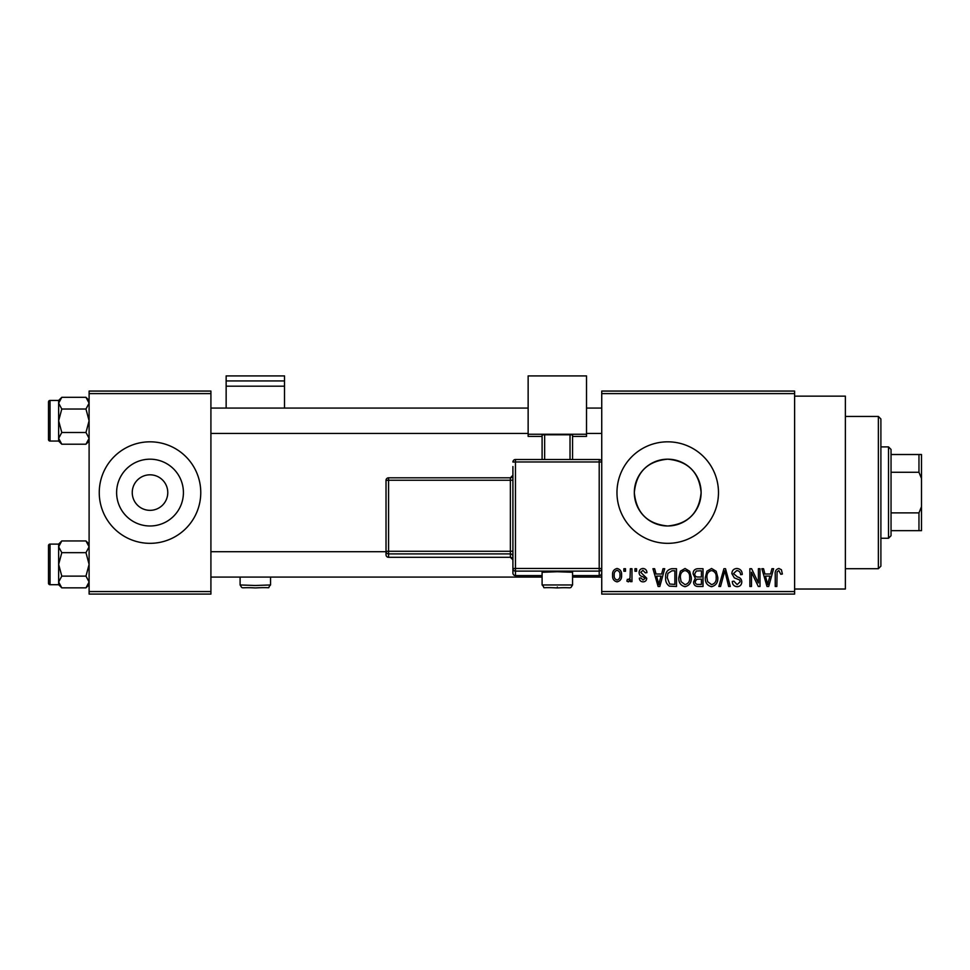 <?xml version="1.0" encoding="UTF-8"?>
<svg xmlns="http://www.w3.org/2000/svg" width="970" height="970" viewBox="0 0 970 970"><rect width="100%" height="100%" fill="white"/><g stroke="black" fill="none" stroke-linecap="round" stroke-linejoin="round"><path stroke-width="1.45" d="M132.247 492.166L132.247 492.578A17.763 17.763 0 0 0 150.01 510.341A17.763 17.763 0 0 0 167.774 492.578L167.774 492.166M167.774 493.002L167.774 492.578A17.763 17.763 0 0 0 150.01 474.815A17.763 17.763 0 0 0 132.247 492.578L132.247 493.002M116.618 492.578A33.392 33.392 0 0 0 150.01 525.982A33.392 33.392 0 0 0 183.415 492.578A33.392 33.392 0 0 0 150.01 459.186A33.392 33.392 0 0 0 116.618 492.578M99.255 492.578A50.755 50.755 0 0 0 150.01 543.333A50.755 50.755 0 0 0 200.766 492.578A50.755 50.755 0 0 0 150.01 441.823A50.755 50.755 0 0 0 99.255 492.578M701.116 492.578C699.14 512.912 688.021 524.042 667.736 525.982C647.427 524.042 636.284 512.912 634.319 492.578C636.308 472.244 647.427 461.114 667.699 459.186C688.033 461.138 699.176 472.269 701.116 492.578A33.392 33.392 0 0 1 667.724 525.982A33.392 33.392 0 0 1 634.319 492.578A33.392 33.392 0 0 1 667.724 459.186A33.392 33.392 0 0 1 701.116 492.578M616.968 492.578A50.755 50.755 0 0 0 667.724 543.333A50.755 50.755 0 0 0 718.479 492.578A50.755 50.755 0 0 0 667.724 441.823A50.755 50.755 0 0 0 616.968 492.578M794.612 396.148L845.367 396.148L845.367 589.02L794.612 589.02M794.612 393.602L601.739 393.602L601.739 391.068L794.612 391.068L794.612 594.089L601.739 594.089L601.739 591.554L794.612 591.554M623.892 568.711L625.504 568.711L625.504 571.245L623.892 571.245L623.892 568.711M634.962 568.711L636.575 568.711L636.575 571.245L634.962 571.245L634.962 568.711M663.031 568.711L664.717 568.711L659.806 586.474L658.109 586.474L652.955 568.711L654.641 568.711L656.047 574.022L661.637 574.022L663.031 568.711M689.658 571.269L691.258 577.356C691.61 582.4 689.524 585.516 685.014 586.704C680.588 585.54 678.515 582.497 678.794 577.574L680.394 571.197L685.026 568.481L689.658 571.269M716.187 571.269L717.788 577.356C718.139 582.4 716.054 585.516 711.543 586.704C707.118 585.54 705.044 582.497 705.323 577.574L706.936 571.197L711.556 568.481L716.187 571.269M736.885 568.481C740.389 568.856 742.171 570.857 742.244 574.482L740.619 574.713C740.486 572.191 739.201 570.809 736.751 570.554L733.478 573.597L737.491 576.956C740.183 577.538 741.613 579.163 741.783 581.842C741.662 584.837 740.134 586.462 737.188 586.704C734.047 586.401 732.423 584.631 732.314 581.406L733.938 581.175L737.127 584.631L740.159 581.782L739.649 579.975L734.314 577.865L731.853 573.634C732.035 570.421 733.72 568.699 736.885 568.481M771.926 568.711L773.611 568.711L768.701 586.474L767.003 586.474L761.85 568.711L763.535 568.711L764.942 574.022L770.532 574.022L771.926 568.711M601.739 393.602L601.739 591.554M781.42 569.742L782.378 574.022L780.765 574.252L778.813 570.554L777.079 571.9L776.849 586.474L775.236 586.474L775.236 574.422C774.836 571.184 776.048 569.208 778.886 568.481L781.42 569.742M758.394 568.711L760.007 568.711L760.007 586.474L758.285 586.474L751.471 572.239L751.471 586.474L749.859 586.474L749.859 568.711L751.592 568.711L758.394 582.934L758.394 568.711M723.935 568.711L725.511 568.711L730.301 586.474L728.628 586.474L724.82 570.784L720.552 586.474L718.867 586.474L723.935 568.711M698.012 568.711L703.02 568.711L703.02 586.474L698 586.474C695.187 586.365 693.708 584.874 693.562 582.012L695.308 578.29L693.101 573.925C693.126 570.59 694.775 568.856 698.012 568.711M671.749 568.711L676.49 568.711L676.49 586.474L669.409 586.147C666.584 584.17 665.323 581.345 665.65 577.696C665.226 572.639 667.263 569.645 671.749 568.711M643.013 568.481C645.438 568.723 646.76 570.105 646.954 572.639L645.341 572.87L642.904 570.324L640.734 572.336L646.723 578.181C646.602 580.496 645.389 581.733 643.086 581.867C640.794 581.721 639.545 580.496 639.339 578.168L640.964 577.938L643.025 580.024L645.111 578.447L642.746 576.641C640.418 576.241 639.206 574.907 639.109 572.652C639.194 570.081 640.491 568.687 643.013 568.481M630.342 568.711L631.967 568.711L631.967 581.636L630.342 581.636L630.342 579.575L628.427 581.867L626.887 581.175L627.347 579.32L628.511 579.551L630.039 578.047L630.342 568.711M617.078 568.481C620.351 569.305 621.843 571.536 621.576 575.174C621.855 578.811 620.351 581.042 617.078 581.867C613.852 581.066 612.349 578.884 612.579 575.307C612.264 571.597 613.767 569.329 617.078 568.481M210.914 594.089L89.107 594.089L89.107 591.554L210.914 591.554L210.914 594.089M210.914 393.602L89.107 393.602L89.107 391.068L210.914 391.068L210.914 591.554M89.107 393.602L89.107 591.554M768.47 581.26L769.986 576.095L765.488 576.095L767.731 584.631L768.47 581.26M711.531 584.631C714.987 583.673 716.539 581.248 716.175 577.332C716.394 573.682 714.854 571.427 711.568 570.554C708.185 571.488 706.645 573.84 706.936 577.635L707.627 581.648L711.531 584.631M701.407 584.401L701.407 579.09L696.678 579.26L695.175 581.721C695.344 583.746 696.484 584.631 698.594 584.401L701.407 584.401M701.407 577.017L701.407 570.784L696.302 571.015L694.714 573.913C694.847 576.083 696.011 577.114 698.218 577.017L701.407 577.017M685.002 584.631C688.457 583.673 690.01 581.248 689.634 577.332C689.864 573.682 688.324 571.427 685.038 570.554C681.655 571.488 680.115 573.84 680.406 577.635L681.098 581.648L685.002 584.631M674.877 584.401L674.877 570.784L671.967 570.784L667.906 573.379L667.263 577.72L669.712 584.049L674.877 584.401M659.576 581.26L661.091 576.095L656.593 576.095L658.836 584.631L659.576 581.26M617.126 580.024C619.26 579.272 620.206 577.659 619.963 575.186C620.218 572.652 619.236 571.027 617.041 570.324C614.907 571.075 613.949 572.7 614.192 575.186C613.949 577.708 614.932 579.32 617.126 580.024M878.359 416.445L880.893 418.979L880.893 566.177L878.359 568.711L878.359 416.445L845.367 416.445M89.107 441.071L85.966 444.212L61.789 444.212L58.649 438.343L61.789 432.487L58.649 420.762L61.789 409.037L58.649 403.168L61.789 397.312L58.649 400.452L58.649 441.071L61.789 444.212M48.5 405.533L48.5 401.98A1.528 1.528 0 0 1 50.028 400.452L50.028 441.059A1.528 1.528 0 0 1 48.5 439.543L48.5 401.98A1.528 1.528 0 0 1 50.028 400.452L58.649 400.452M50.028 441.059L58.649 441.059M89.107 400.452L85.966 397.312L61.789 397.312M85.966 397.312L89.107 403.168L85.966 409.037L61.789 409.037M85.966 409.037L89.107 420.762L85.966 432.487L61.789 432.487M85.966 432.487L89.107 438.343L85.966 444.212M888.508 538.265L888.508 446.903L891.042 449.437L891.042 535.719L888.508 538.265L880.893 538.265M888.508 446.903L880.893 446.903M921.5 530.651L918.966 530.651L918.966 512.887L921.5 506.704L921.5 530.651M891.042 530.651L918.966 530.651M891.042 454.518L921.5 454.518L921.5 506.704M891.042 512.887L918.966 512.887M921.5 478.452L918.966 472.281L918.966 454.518M891.042 472.281L918.966 472.281M48.5 439.543L48.5 435.991M89.107 584.704L85.966 587.844L61.789 587.844L58.649 581.988L61.789 576.119L58.649 564.394L61.789 552.67L58.649 546.813L61.789 540.945L58.649 544.097L58.649 584.704L61.789 587.844M48.5 549.178L48.5 545.625A1.528 1.528 0 0 1 50.028 544.097L50.028 584.704A1.528 1.528 0 0 1 48.5 583.176L48.5 545.625A1.528 1.528 0 0 1 50.028 544.097L58.649 544.097M50.028 584.704L58.649 584.704M89.107 544.097L85.966 540.945L61.789 540.945M85.966 540.945L89.107 546.813L85.966 552.67L61.789 552.67M85.966 552.67L89.107 564.394L85.966 576.119L61.789 576.119M85.966 576.119L89.107 581.988L85.966 587.844M48.5 583.176L48.5 579.624M284.513 380.931L284.513 375.911L226.143 375.911L226.143 380.931L284.513 380.931L284.513 408.067M284.513 386.181L226.143 386.181L226.143 408.067M226.143 386.181L226.143 380.931M557.326 571.73L542.097 572.276L542.097 584.958L572.555 584.958L572.555 572.276L557.326 571.73M601.739 466.534L601.739 573.052A2.534 2.534 180 0 1 599.205 575.586L572.555 575.598L599.205 575.586L599.205 571.112L515.458 571.112L515.458 575.586A2.534 2.534 180 0 1 512.912 573.052L512.912 466.534M512.912 480.162L512.912 475.264A2.534 2.534 180 0 1 510.378 477.81L510.378 480.247L388.57 480.247L388.57 551.263L510.378 551.263L510.378 480.247L512.912 480.162M512.912 556.428L512.912 559.836L512.912 556.428A2.534 2.534 180 0 0 510.378 553.894L388.57 553.894L388.57 557.301L510.378 557.301L510.378 551.263L512.912 551.178M586.51 434.245L528.141 434.245L528.141 375.911L586.51 375.911L586.51 436.391L572.555 436.391M542.097 436.391L528.141 436.391L528.141 434.245M542.097 459.513L542.097 434.875L544.643 434.778L544.643 459.513M570.02 459.513L570.02 434.778L544.643 434.778M570.02 434.778L572.555 434.875L572.555 459.513M386.024 554.767A2.534 2.534 0 0 0 388.57 557.301L388.57 557.301A2.534 2.534 -0 0 1 386.024 554.767L386.024 480.344L388.57 480.247L388.57 477.81L510.378 477.81L512.912 475.264M255.328 585.492L270.557 584.958C265.877 589.493 274.995 586.814 255.328 587.941C239.481 586.959 243.094 589.505 240.099 584.958L255.328 585.492M557.326 587.044L557.326 587.941L557.326 587.044M599.205 461.962L515.458 461.962L515.458 568.481L599.205 568.481L599.205 461.962L601.739 462.047A2.534 2.534 0 0 0 599.205 459.513L599.205 461.962M515.458 575.586L542.097 575.586L515.458 575.586A2.534 2.534 0 0 1 512.912 573.052M512.912 462.047L515.458 461.962L515.458 459.513A2.534 2.534 0 0 0 512.912 462.047A2.534 2.534 0 0 1 515.458 459.513L599.205 459.513A2.534 2.534 180 0 1 601.739 462.047M510.378 557.301L510.378 557.301A2.534 2.534 180 0 1 512.912 559.836L510.378 557.301L388.57 557.301M386.024 551.36A2.534 2.534 -0 0 0 388.57 553.894L388.57 551.263L386.024 551.36M388.57 477.81A2.534 2.534 0 0 0 386.024 480.344A2.534 2.534 0 0 1 388.57 477.81L510.378 477.81M512.912 568.565A2.534 2.534 -0 0 0 515.458 571.112L515.458 568.481L512.912 568.565M599.205 571.112A2.534 2.534 0 0 0 601.739 568.565L599.205 568.481L599.205 571.112M878.359 568.711L845.367 568.711M601.739 408.067L586.51 408.067M528.141 408.067L210.914 408.067M601.739 433.445L586.51 433.445M528.141 433.445L210.914 433.445M210.914 577.089L542.097 577.089M572.555 577.089L601.739 577.089M210.914 551.712L386.024 551.712M270.557 584.958L270.557 577.089M240.099 584.958L240.099 577.089M542.097 584.958C546.777 589.493 537.671 586.814 557.326 587.941C573.173 586.959 569.56 589.505 572.555 584.958M599.205 575.598A2.534 2.534 0 0 0 601.739 573.052M515.458 459.513L599.205 459.513"/></g></svg>
